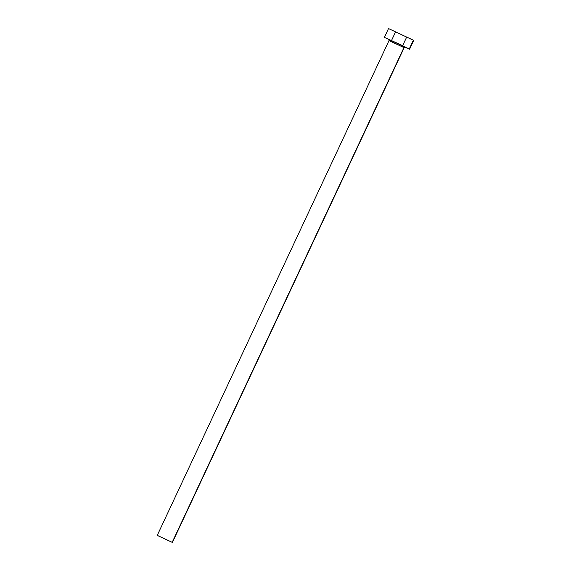 <?xml version="1.0" encoding="UTF-8"?>
<svg xmlns="http://www.w3.org/2000/svg" width="571" height="571" viewBox="0 0 571 571"><rect width="100%" height="100%" fill="white"/><g stroke="black" fill="none" stroke-linecap="round" stroke-linejoin="round"><path stroke-width="0.86" d="M170.044 541.315L159.466 536.39L170.044 541.315M404.768 47.008L405.232 47.179L403.94 47.571L172.392 542.45L157.261 535.362L172.185 542.307L403.94 47.571A0.978 0.949 119.5 0 1 405.21 47.086L404.918 47.065M388.772 39.485L405.21 47.086A0.978 0.949 -60.5 0 0 403.94 47.571L389.008 40.627L157.261 535.362M413.582 40.341L388.516 28.55L384.376 37.379L409.257 48.963L413.397 40.134L409.257 48.963L409.607 49.192L404.81 47.179M404.404 46.993L409.6 49.177L401.363 45.052L384.376 37.379M409.607 49.192L413.739 40.37L388.523 28.571M157.468 535.498L172.392 542.436L157.468 535.498M388.758 39.478L405.21 47.086M403.94 47.571L389.051 40.627M402.177 46.672L402.598 45.766M402.641 45.666L406.68 37.058M404.147 47.714L172.392 542.45M389.008 40.627L388.837 39.52M391.078 41.469L391.499 40.562M391.542 40.47L395.575 31.862"/></g></svg>
